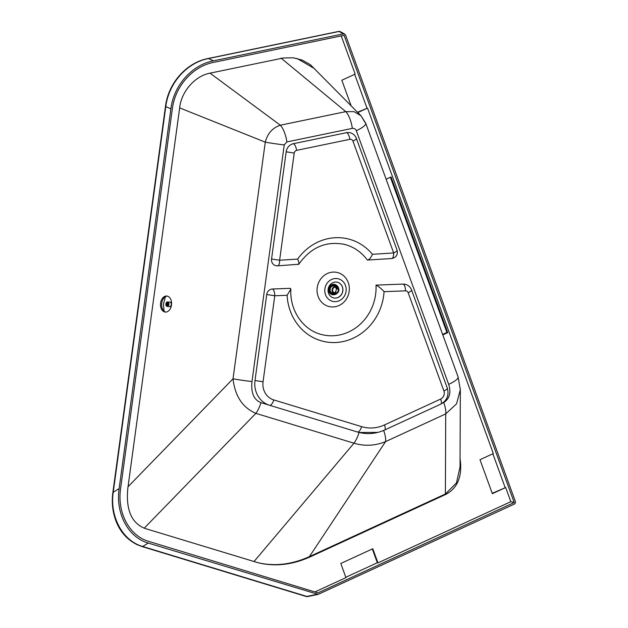 <?xml version="1.0" encoding="UTF-8"?>
<svg xmlns="http://www.w3.org/2000/svg" width="628" height="628" viewBox="0 0 628 628"><rect width="100%" height="100%" fill="white"/><g stroke="black" fill="none" stroke-linecap="round" stroke-linejoin="round"><path stroke-width="0.94" d="M167.346 296.118A8.062 5.526 95.3 0 1 171.483 304.98A8.062 5.526 95.3 0 1 165.29 312.069A8.062 5.526 95.3 0 1 164.709 311.975A8.062 5.526 95.3 0 1 160.572 303.112A8.062 5.526 95.3 0 1 166.765 296.024A8.062 5.526 95.3 0 1 167.346 296.118M167.323 296.118A8.062 5.526 -84.7 0 0 161.647 303.63A8.062 5.526 -84.7 0 0 165.831 312.077A8.062 5.526 -84.7 0 0 165.855 312.085M346.177 288.982A11.626 10.66 -76.1 0 1 337.731 301.283A11.626 10.66 -76.1 0 1 325.485 294.681A11.626 10.66 -76.1 0 1 324.778 291.18A11.626 10.66 -76.1 0 1 334.889 278.557A11.626 10.66 -76.1 0 1 346.177 288.982M318.137 296.455A17.513 16.061 -76.1 0 1 317.077 291.172A17.513 16.061 -76.1 0 1 332.314 272.159A17.513 16.061 -76.1 0 1 349.325 287.86A17.513 16.061 -76.1 0 1 336.592 306.401A17.513 16.061 -76.1 0 1 318.137 296.455M333.515 297.892A8.062 7.395 103.9 0 0 342.825 289.296A8.062 7.395 103.9 0 0 342.339 286.87A8.062 7.395 103.9 0 0 337.377 282.247A8.062 7.395 -76.1 0 1 342.409 286.886A8.062 7.395 -76.1 0 1 341.004 295.199A8.062 7.395 -76.1 0 1 333.546 297.9A8.062 7.395 -76.1 0 1 328.546 293.268A8.062 7.395 -76.1 0 1 329.951 284.955A8.062 7.395 -76.1 0 1 337.409 282.255M384.674 429.976C376.4 433.713 367.945 434.552 359.31 432.504A43.395 39.8 -76.1 0 1 357.434 431.993L269.624 405.288A23.252 21.321 -76.1 0 1 254.999 380.537L266.719 294.516A6.202 5.683 -76.1 0 1 272.403 289.006L290.419 288.331L290.874 289.068L287.098 295.301A52.697 48.325 103.9 0 0 335.328 342.535A52.697 48.325 103.9 0 0 384.069 291.659C381.11 288.425 378.417 286.242 376.007 285.112L403.121 284.091A9.302 8.525 -76.1 0 1 405.303 284.319C408.333 285.159 410.414 287.051 411.568 289.995L447.34 388.237A6.202 1.46 -20 0 1 443.91 390.954A6.202 5.683 -76.1 0 1 440.644 399.07A6.202 1.994 65.3 0 1 440.832 404.11L384.674 429.976A6.202 1.994 -114.7 0 0 384.477 424.936L440.644 399.07M179.655 107.898L265.275 142.156C267.567 133.434 272.583 127.782 280.316 125.208L345.777 111.635A17.05 6.225 78.3 0 1 352.339 128.363L286.878 141.936A17.05 6.225 -101.7 0 0 280.316 125.208L210.042 73.162M365.731 123.245L458.095 376.91A17.05 4.019 160 0 1 448.675 384.375L356.312 130.71A17.05 4.019 -20 0 0 365.731 123.245L360.959 115.717L365.072 122.578M280.991 58.059L345.777 111.635L354.004 111.658L360.959 115.717L313.929 68.279L297.036 58.467M458.095 376.91L460.34 389.643L456.54 403.843L445.715 413.907A17.05 5.487 -114.7 0 0 443.729 402.556C449.648 398.639 451.289 392.579 448.675 384.375M460.065 458.628C462.506 475.82 457.898 487.681 446.233 494.205L445.393 493.993L309.423 556.62L385.568 441.61A17.05 5.487 -114.7 0 0 383.645 430.431M290.874 289.068C289.453 310.491 303.387 330.469 322.054 334.653A46.496 42.641 103.9 0 0 376.007 285.112M460.34 389.643L460.026 467.028L456.462 482.924L445.393 493.993L445.715 413.907L385.568 441.61C375.151 445.849 364.625 446.375 353.98 443.195A17.05 6.79 -73.1 0 0 359.043 432.48L357.434 431.993A6.202 2.473 -73.1 0 0 361.595 426.64L273.777 399.934A17.05 15.637 -76.1 0 1 263.054 381.785L274.774 295.764A6.202 2.394 -92.2 0 0 272.403 289.006M287.098 295.301L274.774 295.764L266.719 294.516M298.104 264.474C299.273 264.035 299.109 262.245 297.609 259.089L279.617 260.235L294.218 153.067A3.101 2.842 -76.1 0 1 296.612 150.367L349.851 139.322A3.101 2.842 -76.1 0 1 352.952 141.127L393.67 252.951L372.42 254.309C370.779 258.006 369.083 259.921 367.341 260.055A46.496 42.641 103.9 0 0 344.34 244.371C325.94 240.807 310.75 247.432 298.787 264.255L277.607 265.832A6.202 2.371 86.3 0 1 277.325 265.801A6.202 5.683 -76.1 0 1 275.731 265.66A6.202 5.683 -76.1 0 1 271.555 258.987L286.164 151.819A9.302 8.525 -76.1 0 1 293.355 143.71L346.593 132.673A9.302 8.525 -76.1 0 1 350.11 132.728C353.14 133.576 355.228 135.467 356.374 138.411L397.092 250.234C398.026 254.803 396.213 257.566 391.66 258.548L391.66 258.548A6.202 2.371 86.3 0 0 393.67 252.951A6.202 1.46 -20 0 0 397.092 250.234M391.66 258.548L367.341 260.055M275.731 265.66L277.607 265.832A6.202 2.371 86.3 0 0 279.617 260.235L271.555 258.987M338.767 31.4A2.167 0.793 78.3 0 1 339.041 31.463L208.425 58.553C186.885 62.659 168.665 83.179 165.784 106.587L165.462 106.485C168.273 83.139 186.438 62.604 208.143 58.49L338.767 31.4L340.258 31.628A2.167 1.884 118.9 0 0 339.041 31.463L343.406 33.873L213.52 60.814C191.964 64.857 173.681 85.455 170.887 108.84L119.139 488.576C115.45 513.476 128.191 537.332 148.216 543.055L318.153 594.378L514.175 504.182A2.167 1.986 103.9 0 0 515.321 501.34L345.588 35.16L344.67 34.069L343.406 33.873M251.985 381.557C250.862 392.814 253.845 399.848 260.934 402.642A17.05 6.79 106.9 0 1 255.871 413.357C242.62 407.658 235.005 396.135 233.027 378.786L265.275 142.156A17.05 0.785 7.8 0 0 284.233 144.919L251.985 381.557A17.05 0.785 -172.2 0 1 233.027 378.786L128.026 486.779M253.979 561.589L353.98 443.195L255.871 413.357L144.212 528.195M257.88 562.696C274.695 566.574 291.871 564.548 309.423 556.62L310.263 556.832C292.554 564.823 275.237 566.817 258.296 562.806L145.005 528.454C131.417 523.093 125.702 509.614 127.853 488.027L179.671 107.773C181.304 91.413 195.387 75.556 210.482 73.068L283.393 57.98L293.37 57.807L302.225 60.107L310.436 64.723L318.624 73.021M390.388 177.253L446.893 332.44L442.614 334.41M446.233 494.205L310.263 556.832M142.226 546.627L137.367 544.774C127.61 540.009 120.584 532.387 116.306 521.884C112.6 512.409 111.47 502.502 112.907 492.164L113.228 492.266C109.719 515.133 121.526 540.449 142.689 546.501L306.864 596.427A2.167 0.864 106.9 0 1 306.401 596.553L142.226 546.627A2.167 0.864 -73.1 0 0 142.689 546.501L148.216 543.055M386.11 179.223L391.04 176.955L447.733 332.644L442.803 334.912M446.893 332.44L447.733 332.644M514.199 502.518L318.027 592.871L148.757 541.399C129.352 535.857 117.012 512.746 120.592 488.623L172.315 109.037C175.024 86.303 192.812 66.262 213.763 62.345L344.089 35.309L514.199 502.518L510.839 501.686L377.938 562.9L372.781 548.746L340.792 563.481L345.942 577.634L314.918 591.929M316.881 594.339L306.864 596.427A2.167 1.107 78.3 0 0 307.469 596.6L318.153 594.378M357.528 112.263L367.521 108.087L357.819 112.553M351.131 105.81L341.828 80.251L355.158 74.112L341.24 35.906M354.687 74.332L366.925 107.938M492.219 493.31L505.681 487.532L492.352 493.671L479.988 459.704L493.318 453.565L367.521 108.087M492.847 453.777L505.085 487.383M505.681 487.532L510.839 501.686M372.31 548.966L377.334 562.759L345.816 577.273M377.938 562.9L377.334 562.759M336.365 286.431A3.721 3.415 -76.1 0 1 338.029 292.405A3.721 3.415 -76.1 0 1 332.275 291.518A3.721 3.415 -76.1 0 1 336.365 286.431L334.355 285.936A3.721 3.415 103.9 0 0 331.105 286.957M330.171 290.74A3.721 3.415 103.9 0 0 332.565 293.158L334.583 293.653M336.679 286.525A4.529 4.153 103.9 0 0 334.952 285.277M336.286 293.606A4.529 4.153 -76.1 0 1 331.176 286.87A4.529 4.153 -76.1 0 1 337.848 287.271M338.61 288.401A4.961 4.545 103.9 0 0 338.421 287.757A4.961 4.545 103.9 0 0 335.344 284.9A4.961 4.545 103.9 0 0 330.752 286.564A4.961 4.545 103.9 0 0 329.888 291.682A4.961 4.545 103.9 0 0 332.966 294.532A4.961 4.545 103.9 0 0 337.487 292.954M337.236 293.143A4.781 4.388 -76.1 0 1 330.163 291.643A4.781 4.388 -76.1 0 1 332.683 285.379A4.781 4.388 -76.1 0 1 338.39 287.852A4.781 4.388 -76.1 0 1 338.476 288.119M335.25 284.884A4.961 4.545 103.9 0 0 335.164 284.861A4.961 4.545 103.9 0 0 332.322 285.143A4.961 4.545 103.9 0 0 329.708 291.635A4.961 4.545 103.9 0 0 332.785 294.485A4.961 4.545 103.9 0 0 332.871 294.508M335.077 284.837A4.961 4.545 103.9 0 0 334.999 284.822A4.961 4.545 103.9 0 0 332.165 285.104A4.961 4.545 103.9 0 0 329.543 291.596A4.961 4.545 103.9 0 0 332.62 294.446A4.961 4.545 103.9 0 0 332.707 294.469M334.834 284.782A4.961 4.545 103.9 0 0 334.669 284.735A4.961 4.545 103.9 0 0 331.835 285.026A4.961 4.545 103.9 0 0 329.213 291.518A4.961 4.545 103.9 0 0 332.291 294.367A4.961 4.545 103.9 0 0 332.455 294.406M336.828 285.599A5.275 4.836 103.9 0 0 335.313 284.617A5.275 4.836 103.9 0 0 331.733 284.735A5.275 4.836 103.9 0 0 328.656 290.356A5.275 4.836 103.9 0 0 332.801 294.775A5.275 4.836 103.9 0 0 334.606 294.611M337.982 288.558L338.194 289.123A3.054 2.802 -76.1 0 1 334.748 293.009A3.054 2.802 -76.1 0 1 332.754 289.375A3.054 2.802 -76.1 0 1 337.982 288.558L335.964 288.056A3.054 2.802 -76.1 0 0 335.14 287.043M332.793 294.022A4.529 4.153 103.9 0 0 334.905 293.716M338.194 289.123L336.168 288.621A3.054 2.802 -76.1 0 1 335.658 291.329L336.004 291.416A3.054 2.802 -76.1 0 1 333.939 292.656M336.168 288.621L335.964 288.056M335.171 292.216A3.328 3.054 103.9 0 0 335.768 291.627A99.805 32.122 65.3 0 1 335.658 291.329M165.871 304.737A2.245 1.539 -84.7 0 0 165.878 304.792A2.245 1.539 -84.7 0 0 167.095 306.401A2.245 1.539 -84.7 0 0 167.189 306.417A2.245 1.539 -84.7 0 0 168.916 304.454A2.245 1.539 -84.7 0 0 167.692 301.95A2.245 1.539 -84.7 0 0 167.605 301.935A2.245 1.539 -84.7 0 0 166.02 303.293A2.245 1.539 -84.7 0 0 166.004 303.348M168.485 304.392A1.939 1.327 -84.7 0 0 167.613 302.288A1.939 1.327 -84.7 0 0 165.988 303.395A1.939 1.327 -84.7 0 0 165.863 303.913A1.939 1.327 -84.7 0 0 165.863 304.682A1.939 1.327 -84.7 0 0 167.181 306.079A1.939 1.327 -84.7 0 0 168.485 304.392M169.474 306.621A2.245 1.539 -84.7 0 0 169.568 306.629A2.245 1.539 -84.7 0 0 171.287 304.674A2.245 1.539 -84.7 0 0 170.07 302.17A2.245 1.539 -84.7 0 0 169.976 302.154A2.245 1.539 -84.7 0 0 169.882 302.154M170.635 302.453L171.044 302.492A2.017 1.382 95.3 0 1 171.554 302.688M164.041 311.119L163.445 304.07L165.431 296.699M170.117 306.535A2.245 1.539 -84.7 0 0 170.557 306.723A2.245 1.539 -84.7 0 0 171.138 306.668M171.53 302.413A2.245 1.539 -84.7 0 0 171.154 302.272A2.245 1.539 -84.7 0 0 170.51 302.351M171.209 306.401A2.017 1.382 95.3 0 1 170.675 306.503L170.267 306.464M168.163 304.093L167.966 302.931L167.048 302.539L166.067 304.384L166.381 305.381L167.291 305.773L168.163 304.125M168.28 303.928L166.239 303.74L168.257 303.96M167.409 305.585L166.82 305.53M167.692 305.459L166.569 305.357M167.7 305.444L166.553 305.341M167.966 305.2L166.349 305.051M168.171 304.839L166.216 304.659M168.171 304.808L166.216 304.627M168.265 304.407L166.177 304.219M168.28 304.384L166.177 304.188M168.171 303.528L166.381 303.363M168.178 303.497L166.396 303.34M168.006 303.159L166.608 303.034M168.006 303.136L166.624 303.01M361.595 426.64A37.201 34.116 103.9 0 0 384.477 424.936M384.069 291.659L405.492 290.85A3.101 2.842 -76.1 0 1 408.145 292.711L443.91 390.954M372.42 254.309A52.697 48.325 103.9 0 0 297.609 259.089M356.312 130.71C355.526 128.952 354.208 128.167 352.339 128.363M442.709 403.027L443.729 402.556M408.145 292.711A6.202 1.46 -20 0 0 411.568 289.995M405.492 290.85A6.202 2.394 -92.2 0 0 403.121 284.091M263.054 381.785L254.999 380.537M273.777 399.934A6.202 2.473 106.9 0 1 269.624 405.288L260.934 402.642M352.952 141.127A6.202 1.46 -20 0 0 356.374 138.411M349.851 139.322A6.202 2.261 -101.7 0 0 346.593 132.673M296.612 150.367A6.202 2.261 -101.7 0 0 293.355 143.71M294.218 153.067L286.164 151.819M359.043 432.48L377.954 432.37M213.52 60.814L208.425 58.553A2.167 0.793 -101.7 0 0 208.143 58.49M286.878 141.936L284.233 144.919M170.887 108.84L165.784 106.587L113.228 492.266L119.139 488.576M166.326 305.279L167.7 305.404M166.145 304.87L167.951 305.035M166.075 304.533L168.155 304.721M166.067 304.384L168.1 304.572M166.075 304.031L168.241 304.227M166.09 303.881L168.178 304.078M166.177 303.544L168.194 303.724M166.224 303.403L168.147 303.583M166.381 303.112L167.99 303.261M440.832 404.11C447.042 400.515 449.216 395.224 447.34 388.237M112.907 492.164L165.462 106.485M340.258 31.628L344.67 34.069M306.401 596.553L307.469 596.6M169.568 306.629L167.189 306.417M169.976 302.154L167.605 301.935"/></g></svg>
